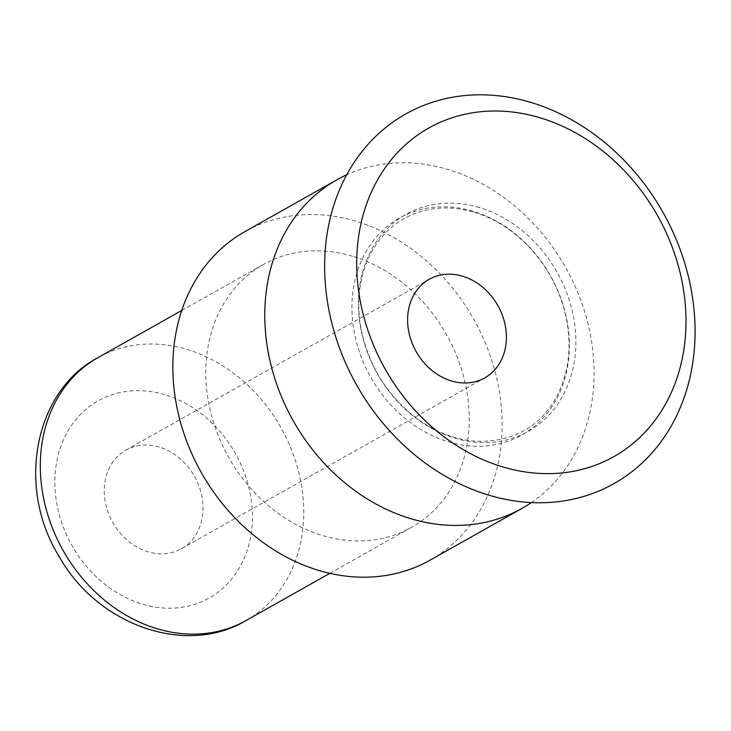 <?xml version="1.0" encoding="UTF-8"?>
<svg xmlns="http://www.w3.org/2000/svg" width="731" height="731" viewBox="0 0 731 731"><rect width="100%" height="100%" fill="white"/><g stroke="black" fill="none" stroke-linecap="round" stroke-linejoin="round"><path stroke-width="0.55" stroke-dasharray="3.65 2.74" d="M159.248 447.061A56.57 46.885 60.6 0 0 125.887 450.141A56.57 46.885 60.6 0 0 112.793 522.446A56.57 46.885 60.6 0 0 181.416 548.725A56.57 46.885 60.6 0 0 201.61 495.006A56.57 46.885 60.6 0 0 159.248 447.061M531.327 502.599A188.571 156.297 60.6 0 0 587.797 322.974A188.571 156.297 60.6 0 0 448.076 169.528A188.571 156.297 60.6 0 0 346.704 174.81M430.038 560.184A188.571 156.297 60.6 0 0 497.363 381.116A188.571 156.297 60.6 0 0 356.152 221.31A188.571 156.297 60.6 0 0 244.958 231.581M352.424 256.225A150.86 125.038 60.6 0 0 263.462 264.439A150.86 125.038 60.6 0 0 228.556 457.24A150.86 125.038 60.6 0 0 411.535 527.325A150.86 125.038 60.6 0 0 465.391 384.067A150.86 125.038 60.6 0 0 352.424 256.225M479.463 207.577A124.526 103.208 60.6 0 0 367.428 352.479A124.526 103.208 60.6 0 0 554.537 408.528A124.526 103.208 60.6 0 0 479.463 207.577M472.966 211.241A124.526 103.208 60.6 0 0 360.931 356.134A124.526 103.208 60.6 0 0 548.04 412.183A124.526 103.208 60.6 0 0 472.966 211.241M246.064 620.518A150.86 125.038 60.6 0 0 299.929 477.261A150.86 125.038 60.6 0 0 186.962 349.418A150.86 125.038 60.6 0 0 98 357.642M164.84 394.685A113.141 93.778 60.6 0 0 63.049 526.347A113.141 93.778 60.6 0 0 233.052 577.271A113.141 93.778 60.6 0 0 164.84 394.685M181.416 548.725L484.763 377.863M125.887 450.141L429.234 279.288M474.172 212.273C494.119 218.258 512.34 229.744 528.824 246.722C548.46 267.701 561.061 292.108 566.616 319.94C570.079 338.627 569.778 356.225 565.73 372.728C554.884 414.651 524.228 442.867 476.073 441.213C455.861 439.925 436.115 432.332 416.834 418.452C387.695 396.138 369.182 366.67 361.288 330.046C357.733 311.278 357.962 293.597 361.982 276.994C374.93 224.024 422.226 196.849 474.172 212.273M329.827 573.342L411.535 527.325M181.763 310.465L263.462 264.439"/><path stroke-width="1.1" d="M462.595 276.199A56.57 46.885 60.6 0 0 429.234 279.288A56.57 46.885 60.6 0 0 416.149 351.584A56.57 46.885 60.6 0 0 484.763 377.863A56.57 46.885 60.6 0 0 504.957 324.144A56.57 46.885 60.6 0 0 462.595 276.199M540.008 117.755A188.571 156.297 60.6 0 0 370.352 337.183A188.571 156.297 60.6 0 0 653.688 422.061A188.571 156.297 60.6 0 0 540.008 117.755M530.843 102.404A212.145 175.833 60.6 0 0 339.988 349.254A212.145 175.833 60.6 0 0 658.741 444.75A212.145 175.833 60.6 0 0 530.843 102.404M346.704 174.81A188.571 156.297 60.6 0 0 336.881 179.808A188.571 156.297 60.6 0 0 293.241 420.809A188.571 156.297 60.6 0 0 521.961 508.41A188.571 156.297 60.6 0 0 531.327 502.599M336.881 179.808L244.958 231.581A188.571 156.297 60.6 0 0 201.317 472.582A188.571 156.297 60.6 0 0 430.038 560.184L521.961 508.41M181.763 310.465L98 357.642A150.86 125.038 60.6 0 0 63.094 550.443A150.86 125.038 60.6 0 0 246.064 620.518L329.827 573.342M98 357.642C34.531 390.829 15.872 486.992 59.22 556.647C98.091 625.983 186.633 656.301 246.064 620.518"/></g></svg>
